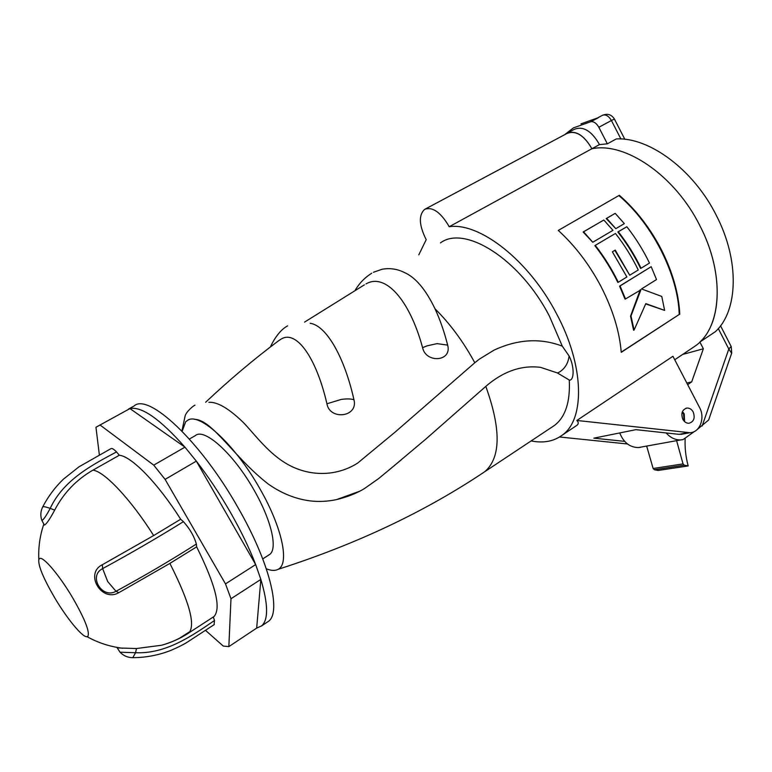 <?xml version="1.0" encoding="UTF-8"?>
<svg xmlns="http://www.w3.org/2000/svg" width="772" height="772" viewBox="0 0 772 772"><rect width="100%" height="100%" fill="white"/><g stroke="black" fill="none" stroke-linecap="round" stroke-linejoin="round"><path stroke-width="1.16" d="M684.137 421.155L683.558 414.033L682.226 412.142M567.516 132.958L574.252 129.368C582.889 125.894 591.082 130.565 598.821 143.389L599.429 144.615L591.825 148.764C625.031 141.623 674.921 175.398 699.876 225.675C723.721 271.522 722.187 321.606 699.886 342.044L715.374 331.671C738.003 311.048 739.981 261.061 716.397 215.552C693.661 169.724 649.281 137.059 616.288 138.931L607.352 143.824L598.831 127.284C596.592 123.356 593.986 121.474 590.995 121.638L573.413 127.882L564.612 134.714M565.519 134.231L566.667 133.411C575.265 129.966 583.439 134.675 591.217 147.539L591.825 148.764L449.179 226.746C479.344 221.95 528.888 260.28 556.467 313.606C584.549 365.745 585.128 419.399 562.17 435.205C553.659 441.449 543.305 443.36 531.126 440.928M599.429 144.615L607.352 143.824M699.886 342.044L703.36 348.78L691.693 381.879L687.669 384.639M694.549 431.413L683.008 439.625L680.692 439.924C675.23 440.059 670.385 437.734 666.168 432.947M697.029 429.647L708.628 420.007L731.634 353.306L728.797 349.012L731.132 346.425L720.546 325.784M619.733 432.938C623.573 442.51 629.778 447.393 638.338 447.577L640.577 447.287M580.949 123.867L598.609 117.576L590.995 121.638M676.61 440.667L683.037 463.904L684.301 465.198L654.366 469.743L658.159 470.457L688.18 465.931L684.301 465.198M685.179 438.091C684.696 447.442 685.7 456.725 688.18 465.931M654.366 469.743L653.131 468.498L646.695 446.187M703.36 348.78L682.573 354.483M686.848 383.047L691.693 381.879M39.951 558.397C43.975 557.075 59.714 575.816 72.539 597.567C84.91 619.105 90.015 632.056 87.854 636.408L86.599 636.755C81.678 636.514 66.71 618.092 54.754 597.895C43.3 578.228 37.992 565.393 38.822 559.391L39.951 558.397M42.653 507.021L42.933 506.76C43.917 506.48 46.339 507.021 50.209 508.372L54.677 510.099C50.112 518.697 46.754 523.677 44.593 525.028L44.062 524.468M119.959 652.108L117.257 647.93L136.48 648.528L135.563 652.726C166.086 654.038 192.141 635.771 214.5 620.505L214.085 624.693M41.871 520.473C40.241 515.85 40.52 511.325 42.711 506.895C48.153 496.483 55.053 487.238 63.429 479.151L79.111 466.742L110.869 448.696C111.95 448.04 113.841 449.121 116.524 451.919C92.293 464.869 63.536 479.808 50.209 508.372C46.252 515.773 43.493 519.807 41.91 520.473L41.659 519.874M54.677 510.099C63.709 492.903 76.467 479.586 92.958 470.148L119.313 455.258L116.524 451.919M120.027 652.215L135.563 652.726L132.803 657.657L132.07 657.657M183.427 521.66L180.677 519.247L153.657 535.556L102.348 564.728L102.637 568.617C131.105 553.119 158.038 537.466 183.427 521.66C189.815 528.781 194.129 536.241 196.368 544.038C171.21 560.105 144.422 575.854 116.003 591.284C101.972 599.439 87.95 575.748 102.637 568.617L107.694 581.538L116.003 591.284L118.82 592.684L169.869 563.406C189.236 601.581 195.625 624.693 189.043 632.75L188.32 633.272C180.069 638.618 171.172 642.613 161.637 645.238L136.48 648.528M161.637 645.238C171.442 642.439 180.58 638.28 189.043 632.75L214.095 616.471L213.313 617.021L214.5 620.505M178.564 638.82L190.144 631.448M196.368 544.038L196.648 546.856C215.533 584.809 221.342 608.008 214.095 616.471M180.677 519.247C157.903 483.214 131.423 456.194 119.313 455.258M205.468 630.319L223.272 646.077L228.85 646.618L230.982 598.744L225.492 583.893L165.102 479.383L153.734 465.14L100.042 425.005L95.96 427.263L99.385 455.142M118.82 592.684C101.537 602.739 84.244 573.548 102.348 564.728M169.869 563.406L196.648 546.856M228.85 646.618L256.671 628.109L260.849 579.415C268.251 604.331 268.492 619.839 261.573 625.918L256.671 628.109M128.586 409.015L133.952 406.072C148.089 392.34 200.488 440.995 237.998 507.609C269.611 562.363 281.626 612.196 268.511 621.306L266.678 622.521M125.566 410.984L129.947 408.581C141.72 406.217 160.055 419.071 184.942 447.152L196.329 461.135C208.459 476.855 219.817 493.897 230.384 512.28C240.874 530.663 249.308 548.091 255.667 564.583L260.849 579.415L230.982 598.744M189.372 439.036L195.345 435.611C204.319 427.418 233.964 454.206 254.21 490.403C271.454 520.357 277.862 548.873 269.66 554.479L268.531 555.203M153.734 465.14L184.942 447.152L129.947 408.581L100.042 425.005M184.942 447.152L196.329 461.135L165.102 479.383M225.492 583.893L255.667 564.583L196.329 461.135M255.667 564.583L260.849 579.415M266.321 568.781C271.117 570.749 275.025 570.933 278.026 569.35C289.732 564.187 282.455 527.961 260.048 489.023C235.778 445.647 200.44 412.759 188.204 419.958L185.714 421.695L182.144 431.287M208.865 402.299C217.521 401.778 229.139 408.639 243.74 422.882C257.23 437.145 272.535 458.954 295.908 468.334C316.491 476.671 339.342 474.78 357.687 463.065L395.09 432.127L474.79 362.753L479.393 359.105L494.119 350.083C517.809 339.149 540.535 337.837 562.286 346.145L569.07 355.96C574.262 365.745 574.455 380.075 569.533 380.2L557.452 372.963L540.574 367.356C521.505 364.973 503.248 371.313 485.8 386.386L426.192 438.776L389.069 469.994M359.511 491.291L336.563 499.59C327.878 501.462 319.154 501.906 310.373 500.922C295.695 499.05 281.732 493.472 268.463 484.179C234.505 458.124 212.059 419.302 194.592 419.37M188.223 419.987L185.734 421.676M373.445 272.275L382.024 269.254C389.792 267.903 397.107 268.917 403.959 272.304C415.307 277.138 425.652 289.288 434.983 308.761C439.992 319.463 444.218 331.584 447.654 345.113C452.267 361.663 425.98 363.612 422.593 347.69C409.778 300.221 385.382 272.506 365.996 283.932M205.632 402.27C229.409 379.863 253.708 359.366 278.538 340.79L281.423 338.908C296.94 329.818 316.655 358.932 326.923 403.775C329.789 420.595 358.498 417.189 353.952 399.761C344.486 357.262 326.459 325.591 310.18 323.275M562.286 346.145L549.442 316.211C520.125 259.199 464.802 224.604 440.445 242.89M449.179 226.746L448.6 225.627C440.272 211.924 432.281 206.51 424.629 209.386C418.636 214.944 418.974 224.662 425.633 238.538L426.221 239.609L418.8 254.828M551.652 427.312L554.537 425.391C565.393 417.025 570.305 401.98 569.273 380.268M576.858 420.46L689.898 432.716C699.828 432.6 705.396 417.942 699.577 407.548L672.933 356.278L576.858 420.46C578.633 422.168 578.711 423.741 577.089 425.198L575.41 426.327M691.712 348.365L695.369 345.914C721.531 327.936 725.477 274.755 699.876 225.675C674.921 175.398 625.031 141.623 591.825 148.764M679.785 314.281C678.752 293.418 672.557 271.783 661.218 249.375C650.014 227.933 636.051 209.897 619.337 195.277L558.281 230.423C575.053 245.718 589.258 264.352 600.915 286.344C612.736 309.321 619.511 331.313 621.248 352.331L679.225 314.465C678.154 274.957 652.485 223.909 618.845 195.557M425.372 208.99L566.754 133.575C575.343 130.13 583.526 134.839 591.294 147.703M625.503 298.957L625.04 299.121L619.588 286.132L620.041 285.958L625.503 298.957L640.876 289.867L631.004 315.98L634.092 330.059L645.817 303.608L664.634 310.402L661.758 296.429L641.513 288.94L656.499 279.551L651.192 266.697L620.041 285.958M651.192 266.697L619.588 286.132M645.691 303.907L664.634 310.402M634.092 330.059L633.58 330.223L630.521 316.144L631.004 315.98M640.287 289.703L630.521 316.144M641.069 268.231L640.606 268.415C634.294 255.397 626.71 243.257 617.851 231.976L618.314 231.774C627.173 243.064 634.758 255.214 641.069 268.231L649.484 263.049C643.211 250.08 635.655 237.969 626.825 226.736L618.314 231.774M626.825 226.736L617.851 231.976M595.299 245.409C604.206 256.844 611.868 269.138 618.295 282.272L617.841 282.446C611.424 269.312 603.752 257.037 594.836 245.612L615.467 233.462L594.836 245.612M618.295 282.272L626.893 276.974L612.37 251.797L615.245 250.07L629.74 275.218L614.83 250.321M592.771 242.254L583.13 232.015L583.603 231.803L592.771 242.254L612.958 230.336L603.82 220.01L583.603 231.803M603.82 220.01L583.13 232.015M615.815 228.657L606.194 218.572L606.676 218.341L615.815 228.657L624.326 223.629L615.207 213.371L606.676 218.341M615.207 213.371L606.194 218.572M621.228 352.148L679.225 314.465M629.74 275.218L638.251 269.978C631.921 256.941 624.326 244.772 615.467 233.462M624.635 441.362L593.822 438.168L635.954 429.657L679.051 434.346L688.026 432.667M559.565 436.991L627.462 443.977M682.834 419.292C684.359 421.985 686.395 423.307 688.942 423.268C693.864 421.782 695.283 418.028 693.208 412.016C691.664 409.285 689.589 407.963 686.993 408.05C682.149 409.585 680.769 413.338 682.834 419.292M684.581 421.589L684.224 413.888L682.448 411.572M683.741 433.864L679.051 434.346M702.144 426.009L728.797 349.012L718.298 328.582M598.831 127.284L611.414 120.509L620.9 138.979M653.131 468.498L683.037 463.904M624.818 139.298L614.396 118.994L611.414 120.509C608.587 115.79 605.518 114.092 602.218 115.404L602.199 115.424C607.313 113.194 611.376 114.381 614.387 118.975M92.958 470.148C104.481 471.499 130.661 499.137 153.657 535.556M554.537 425.391L484.855 471.634C500.874 457.555 501.192 429.135 485.8 386.386M474.79 362.753L474.452 362.126C463.181 341.475 450.028 323.69 434.983 308.761M353.952 399.761C351.077 398.767 346.821 398.661 341.166 399.442L326.923 403.775M422.593 347.69L426.945 345.875L437.068 343.627L447.654 345.113M569.07 355.96C568.24 363.226 564.95 368.63 559.217 372.191L557.452 372.963M680.692 439.924L638.338 447.577M731.702 353.113L731.238 346.618M597.972 117.672L602.199 115.424M43.85 524.063C39.932 535.527 38.262 547.3 38.822 559.391M41.91 520.473L44.38 525.047M120.094 652.224C123.52 655.814 127.756 657.628 132.803 657.667C146.014 657.599 158.743 655.167 170.959 650.362C178.718 647.004 184.46 644.08 188.185 641.59L214.317 624.538M268.511 621.306L261.573 625.918M262.75 558.899L269.66 554.479M87.178 636.746C98.256 642.864 110.097 646.704 122.69 648.258M484.855 471.634C425.111 511.739 356.172 544.308 278.026 569.35M401.43 459.716L378.724 478.515L364.191 488.744C356.239 493.482 347.033 497.1 336.563 499.59M194.988 405.175C194.148 405.175 186.814 411.003 185.184 415.645L181.922 431.056M364.365 284.858L304.535 322.117M287.628 325.852C278.451 330.657 271.985 343.26 270.441 346.937M371.747 273.201C361.672 279.57 357.301 286.894 355.294 290.021M695.369 345.914L674.738 359.742M577.089 425.198L562.17 435.205M685.787 408.311L686.993 408.05M680.914 434.395L689.898 432.716"/></g></svg>
